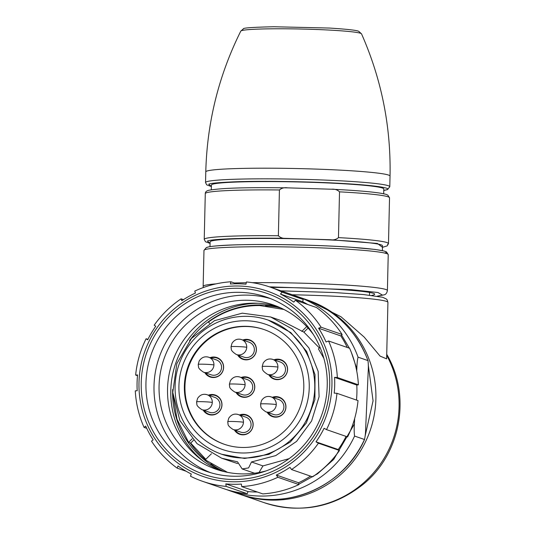 <?xml version="1.0" encoding="UTF-8"?>
<svg xmlns="http://www.w3.org/2000/svg" width="535" height="535" viewBox="0 0 535 535"><rect width="100%" height="100%" fill="white"/><g stroke="black" fill="none" stroke-linecap="round" stroke-linejoin="round"><path stroke-width="0.8" d="M264.25 329.62A60.709 59.612 -70.9 0 0 184.996 385.08A60.709 59.612 -70.9 0 0 224.499 444.344M241.165 377.496A10.285 10.098 109.1 0 1 254.774 387.42A10.285 10.098 109.1 0 1 235.982 392.443M240.188 395.84A10.285 10.098 -70.9 0 0 242.201 397.064M239.526 414.973A10.285 10.098 109.1 0 1 253.142 424.904A10.285 10.098 109.1 0 1 234.343 429.926M238.556 433.317A10.285 10.098 -70.9 0 0 240.563 434.54M208.362 395.164A10.285 10.098 109.1 0 1 221.978 405.089A10.285 10.098 109.1 0 1 203.18 410.111M207.386 413.508A10.285 10.098 -70.9 0 0 209.399 414.732M272.328 397.311A10.285 10.098 109.1 0 1 285.944 407.235A10.285 10.098 109.1 0 1 267.146 412.258M271.352 415.655A10.285 10.098 -70.9 0 0 273.365 416.872M242.796 340.019A10.285 10.098 109.1 0 1 256.412 349.943A10.285 10.098 109.1 0 1 237.62 354.966M241.827 358.363A10.285 10.098 -70.9 0 0 243.84 359.587M273.967 359.828A10.285 10.098 109.1 0 1 287.576 369.752A10.285 10.098 109.1 0 1 268.784 374.774M272.99 378.171A10.285 10.098 -70.9 0 0 275.003 379.395M210.001 357.688A10.285 10.098 109.1 0 1 223.61 367.612A10.285 10.098 109.1 0 1 204.818 372.634M209.024 376.031A10.285 10.098 -70.9 0 0 211.037 377.249M248.902 377.717A10.285 10.098 -70.9 0 0 246.568 377.429M247.27 415.193A10.285 10.098 -70.9 0 0 244.93 414.913M216.107 395.385A10.285 10.098 -70.9 0 0 213.766 395.097M280.072 397.525A10.285 10.098 -70.9 0 0 277.732 397.244M250.54 340.233A10.285 10.098 -70.9 0 0 248.207 339.952M281.704 360.048A10.285 10.098 -70.9 0 0 279.37 359.767M217.738 357.902A10.285 10.098 -70.9 0 0 215.404 357.621M242.034 377.797A9.884 9.71 109.1 0 1 254.499 388.952A9.884 9.71 109.1 0 1 236.858 392.75M237.667 376.647A7.911 7.764 109.1 0 1 239.907 377.061L247.544 379.71A7.911 7.764 109.1 0 1 244.609 395.071A7.911 7.764 109.1 0 1 242.362 394.656L234.731 392.008A7.911 7.764 109.1 0 0 245.097 384.799A7.911 0.435 2.5 0 0 236.617 384.07A7.911 0.435 2.5 0 0 229.415 384.19L230.378 380.753C232.825 377.128 236.009 375.898 239.907 377.061A7.911 7.764 109.1 0 1 245.097 384.799M210.87 357.989A9.884 9.71 109.1 0 1 223.336 369.143A9.884 9.71 109.1 0 1 205.694 372.935M206.497 356.832A7.911 7.764 109.1 0 1 208.744 357.253L216.374 359.894A7.911 7.764 109.1 0 1 213.445 375.262A7.911 7.764 109.1 0 1 211.198 374.841L203.567 372.199A7.911 7.764 109.1 0 0 213.933 364.984A7.911 0.435 -177.5 0 0 205.453 364.261A7.911 0.435 -177.5 0 0 198.251 364.382L198.311 365.719C199.147 366.462 196.465 367.518 203.567 372.199M240.402 415.28A9.884 9.71 109.1 0 1 252.868 426.428A9.884 9.71 109.1 0 1 235.219 430.227M236.029 414.123A7.911 7.764 109.1 0 1 238.276 414.545L245.906 417.186A7.911 7.764 109.1 0 1 242.97 432.547A7.911 7.764 109.1 0 1 240.723 432.133L233.093 429.491A7.911 7.764 109.1 0 0 243.458 422.276A7.911 0.435 2.5 0 0 234.985 421.553A7.911 0.435 2.5 0 0 227.783 421.674L228.739 418.23C231.194 414.605 234.37 413.374 238.276 414.545A7.911 7.764 109.1 0 1 243.458 422.276M243.672 340.32A9.884 9.71 109.1 0 1 256.138 351.475A9.884 9.71 109.1 0 1 238.496 355.267M239.299 339.17A7.911 7.764 109.1 0 1 241.546 339.585L249.176 342.226A7.911 7.764 109.1 0 1 246.24 357.594A7.911 7.764 109.1 0 1 244 357.173L236.37 354.531A7.911 7.764 109.1 0 0 246.729 347.315A7.911 0.435 -177.5 0 0 238.256 346.593A7.911 0.435 -177.5 0 0 231.053 346.713L231.107 348.058C231.949 348.793 229.268 349.85 236.37 354.531M209.238 395.465A9.884 9.71 109.1 0 1 221.697 406.62A9.884 9.71 109.1 0 1 204.056 410.412M204.865 394.315A7.911 7.764 109.1 0 1 207.112 394.73L214.742 397.371A7.911 7.764 109.1 0 1 211.806 412.739A7.911 7.764 109.1 0 1 209.559 412.324L201.929 409.676A7.911 7.764 109.1 0 0 212.295 402.467A7.911 0.435 2.5 0 0 203.822 401.738A7.911 0.435 2.5 0 0 196.619 401.859L197.575 398.414C200.03 394.797 203.206 393.566 207.112 394.73A7.911 7.764 109.1 0 1 212.295 402.467M273.204 397.612A9.884 9.71 109.1 0 1 285.663 408.767A9.884 9.71 109.1 0 1 268.022 412.559M268.831 396.455A7.911 7.764 109.1 0 1 271.078 396.876L278.708 399.518A7.911 7.764 109.1 0 1 275.772 414.886A7.911 7.764 109.1 0 1 273.525 414.464L265.895 411.823A7.911 7.764 109.1 0 0 276.261 404.607A7.911 0.435 2.5 0 0 267.788 403.885A7.911 0.435 2.5 0 0 260.585 404.005L261.541 400.561C263.996 396.937 267.172 395.713 271.078 396.876A7.911 7.764 109.1 0 1 276.261 404.607M274.836 360.135A9.884 9.71 109.1 0 1 287.302 371.283A9.884 9.71 109.1 0 1 269.66 375.082M270.463 358.978A7.911 7.764 109.1 0 1 272.71 359.393L280.34 362.041A7.911 7.764 109.1 0 1 277.411 377.402A7.911 7.764 109.1 0 1 275.164 376.988L267.533 374.339A7.911 7.764 109.1 0 0 277.899 367.13A7.911 0.435 -177.5 0 0 269.419 366.408A7.911 0.435 -177.5 0 0 262.217 366.522L262.277 367.866C263.113 368.608 260.431 369.665 267.533 374.339M292.291 294.765A92.943 5.457 -178.7 0 1 387.922 302.422L386.624 358.858L380.071 356.096L364.154 337.057L341.056 316.814L308.421 300.349A102.827 100.975 109.1 0 1 374.266 414.872A102.827 100.975 109.1 0 1 272.389 500.131A102.827 100.975 109.1 0 1 241.084 494.668L264.263 502.699A102.827 100.975 -70.9 0 0 295.567 508.163A102.827 100.975 -70.9 0 0 386.705 355.307M386.685 356.297A63.277 9.055 150.5 0 0 386.772 354.384L386.772 354.384A63.277 9.055 150.5 0 0 386.731 354.31L386.772 354.384C411.241 395.76 400.949 453.366 363.746 483.854C333.867 507.715 300.703 513.995 264.263 502.699M245.478 326.29A60.709 59.612 109.1 0 1 263.962 329.52A60.709 59.612 109.1 0 1 302.837 397.13A60.709 59.612 109.1 0 1 242.689 447.467A60.709 59.612 109.1 0 1 224.205 444.244A60.709 59.612 109.1 0 1 185.331 376.627A60.709 59.612 109.1 0 1 245.478 326.29M242.562 452.991A66.246 65.049 109.1 0 1 178.924 386.083A66.246 65.049 109.1 0 1 245.605 320.766A66.246 65.049 109.1 0 1 309.243 387.674A66.246 65.049 109.1 0 1 242.562 452.991M246.561 316.325A70.988 69.71 -70.9 0 0 176.229 375.182A70.988 69.71 -70.9 0 0 221.684 454.248A70.988 69.71 -70.9 0 0 243.305 458.02A70.988 69.71 -70.9 0 0 313.637 399.163A70.988 69.71 -70.9 0 0 268.175 320.097A70.988 69.71 -70.9 0 0 246.561 316.325M221.684 454.248L244.575 458.462L268.831 454.382L290.291 442.064L306.308 423.018L314.901 399.605L315.015 374.707L306.635 351.408L290.793 332.576L268.175 320.097M209.593 323.334L208.403 322.083C223.777 310.982 240.857 305.465 259.629 305.538L283.904 309.464M227.469 472.338L205.239 459.839L211.445 453.754M193.536 440.278L190.701 443.06L205.781 459.304M190.701 443.06L188.581 442.325L176.991 419.146L172.825 393.432M251.49 461.959L248.601 467.911L242.161 468.934L237.5 461.792L221.731 458.241L197.054 443.669L179.86 420.563L172.765 392.443L176.851 363.586L191.497 338.387L214.468 320.679L242.275 313.169L270.677 316.987L292.478 329.105L308.936 347.971L318.164 371.41L319.087 396.723L311.604 420.978L296.577 441.388L275.739 455.593L251.49 461.959L262.939 465.925L289.114 458.649M221.731 458.241L237.607 463.584M323.869 358.363L318.459 348.927L320.044 347.375M319.415 347.991L303.92 332.155L282.126 320.953L270.677 316.987M253.61 472.9L254.734 473.187M259.02 472.512L262.939 465.925M188.581 442.325L192.152 438.82M306.736 326.584L301.8 331.419M308.1 328.062L303.92 332.155M270.757 298.704A92.147 90.489 -70.9 0 0 246.762 295.113A92.147 90.489 -70.9 0 0 155.879 369.384A92.147 90.489 -70.9 0 0 210.482 472.652M238.704 292.317A92.147 90.489 109.1 0 1 266.764 297.213A92.147 90.489 109.1 0 1 325.775 399.846A92.147 90.489 109.1 0 1 234.477 476.25A92.147 90.489 109.1 0 1 206.423 471.355A92.147 90.489 109.1 0 1 147.413 368.722A92.147 90.489 109.1 0 1 238.704 292.317M237.66 288.278A95.805 94.073 109.1 0 1 329.7 385.046A95.805 94.073 109.1 0 1 233.267 479.507A95.805 94.073 109.1 0 1 141.227 382.739A95.805 94.073 109.1 0 1 237.66 288.278M277.337 306.448A87.011 85.439 -70.9 0 0 255.121 303.178A87.011 85.439 -70.9 0 0 169.354 373.076A87.011 85.439 -70.9 0 0 220.44 470.646M266.229 470.86A87.011 85.439 109.1 0 1 242.649 473.91A87.011 85.439 109.1 0 1 216.16 469.289A87.011 85.439 109.1 0 1 160.44 372.38A87.011 85.439 109.1 0 1 246.642 300.242A87.011 85.439 109.1 0 1 273.138 304.863A87.011 85.439 109.1 0 1 313.443 334.609M237.714 286.004A98.079 96.313 -70.9 0 0 138.986 382.712A98.079 96.313 -70.9 0 0 233.213 481.781A98.079 96.313 -70.9 0 0 331.941 385.073A98.079 96.313 -70.9 0 0 237.714 286.004M137.488 375.697L135.643 375.062A102.827 100.975 -70.9 0 1 146.102 338.749L147.68 339.812A100.453 98.641 -70.9 0 1 155.772 326.236L154.2 325.173A102.827 100.975 -70.9 0 1 181.097 298.824L181.793 300.75A100.453 98.641 -70.9 0 1 195.449 293.019L194.753 291.093A102.827 100.975 -70.9 0 1 230.879 281.771L230.404 283.998A100.453 98.641 109.1 0 1 238.189 283.784A100.453 98.641 109.1 0 1 245.966 284.192L246.441 281.965A102.827 100.975 -70.9 0 1 269.974 287.027L291.033 294.324A102.827 100.975 -70.9 0 1 303.178 299.46L302.696 301.76L280.48 294.056L282.119 292.163A102.827 100.975 -70.9 0 0 269.974 287.027M135.643 375.062L137.562 374.941A100.453 98.641 -70.9 0 0 137.201 390.731L135.281 390.844A102.827 100.975 -70.9 0 0 144.069 427.391L145.694 426.081A100.453 98.641 -70.9 0 0 153.164 439.85L151.532 441.161A102.827 100.975 -70.9 0 0 177.205 468.152L177.995 465.958A100.453 98.641 -70.9 0 0 191.289 474.017L190.5 476.21A102.827 100.975 -70.9 0 0 202.645 481.346A102.827 100.975 -70.9 0 0 226.178 486.409L225.81 483.887L248.026 491.585L247.237 493.705L226.178 486.409M241.74 486.603L262.799 493.899A102.827 100.975 -70.9 0 0 298.925 484.576L277.866 477.28A102.827 100.975 -70.9 0 1 241.74 486.603L241.372 484.075A100.453 98.641 109.1 0 1 233.581 484.295A100.453 98.641 109.1 0 1 225.81 483.887M307.812 304.515A100.453 98.641 -70.9 0 0 302.696 301.76M277.866 477.28L276.321 475.06A100.453 98.641 -70.9 0 0 289.977 467.329L291.522 469.549A102.827 100.975 -70.9 0 0 318.419 443.201L315.998 441.843A100.453 98.641 -70.9 0 0 324.09 428.267L326.517 429.625A102.827 100.975 -70.9 0 0 336.976 393.312L334.208 393.138A100.453 98.641 -70.9 0 0 334.569 377.349L337.338 377.523A102.827 100.975 -70.9 0 0 328.557 340.976L326.076 341.992A100.453 98.641 -70.9 0 0 318.606 328.229L321.087 327.213L342.146 334.509A102.827 100.975 -70.9 0 0 316.473 307.518L295.414 300.222L293.775 302.114A100.453 98.641 -70.9 0 0 280.48 294.056M342.146 334.509L340.822 335.926L318.606 328.229M347.268 347.462A100.453 98.641 -70.9 0 0 340.822 335.926M337.338 377.523L358.396 384.826A102.827 100.975 -70.9 0 0 349.609 348.278L328.557 340.976M358.396 384.826L356.785 385.046L334.569 377.349M356.497 400.08A100.453 98.641 -70.9 0 0 356.912 392.944A100.453 98.641 -70.9 0 0 356.785 385.046M279.818 307.505A87.011 85.439 -70.9 0 0 260.211 304.943A87.011 85.439 -70.9 0 0 189.591 340.648M280.915 307.999A87.011 85.439 -70.9 0 0 265.547 305.819M321.087 327.213A102.827 100.975 -70.9 0 0 295.414 300.222M202.645 481.346L223.697 488.642A102.827 100.975 -70.9 0 0 247.237 493.705M186.173 471.261L177.205 468.152M146.717 428.314L144.069 427.391M146.102 338.749L147.901 339.371M181.097 298.824L183.465 299.647M230.879 281.771L236.671 283.777M282.119 292.163L303.178 299.46M326.517 429.625L347.576 436.921A102.827 100.975 -70.9 0 0 358.029 400.608L336.976 393.312M315.998 441.843L338.214 449.54A100.453 98.641 -70.9 0 0 346.085 436.406M291.522 469.549L312.58 476.845A102.827 100.975 -70.9 0 0 339.478 450.497L318.419 443.201M276.321 475.06L298.537 482.757A100.453 98.641 -70.9 0 0 310.521 476.13M176.537 352.097A92.147 90.489 -70.9 0 0 169.495 372.413M338.214 449.54L339.478 450.497M298.537 482.757L298.925 484.576M257.322 491.999A100.453 98.641 109.1 0 1 248.026 491.585M203.287 461.183A88.589 86.991 109.1 0 1 175.734 363.198A88.589 86.991 109.1 0 1 258.004 303.265M172.665 389.513A87.011 85.439 -70.9 0 0 223.041 471.348M190.139 442.866A87.011 85.439 -70.9 0 0 205.407 459.672M210.783 463.838A87.011 85.439 -70.9 0 0 224.212 471.636M377.242 296.169L382.505 295.113L377.911 292.498L351.241 289.676L269.459 286.847M382.465 247.297L377.389 243.445L330.269 239.74L286.459 238.376C248.701 237.634 210.623 238.938 207.419 241.078L210.074 243.338M271.031 287.389A79.494 4.668 1.3 0 1 306.207 288.024A79.494 4.668 1.3 0 1 374.527 293.942A79.494 4.668 1.3 0 1 371.698 295.414M382.385 250.621L382.498 245.826A86.215 5.062 -178.7 0 0 302.349 238.931A86.215 5.062 -178.7 0 0 210.944 241.191A86.215 5.062 -178.7 0 0 210.108 241.867L210.001 246.662M286.459 238.376C283.182 238.684 280.48 237.808 278.374 235.754L279.424 189.972C281.644 188.046 284.379 187.344 287.623 187.859L331.433 189.223C334.709 188.915 337.411 189.785 339.518 191.844L338.468 237.627C336.248 239.553 333.512 240.255 330.269 239.74M383.695 193.784L383.802 188.989A86.215 5.062 -178.7 0 0 303.659 182.094A86.215 5.062 -178.7 0 0 212.248 184.354A86.215 5.062 -178.7 0 0 211.412 185.03L211.305 189.825M331.433 189.223L332.028 189.243C355.073 190.353 371.477 191.717 381.248 193.322C388.711 194.814 385.534 194.332 387.821 195.114L389.534 197.81A92.147 5.417 -178.7 0 0 339.518 191.844M279.424 189.972A92.147 5.417 -178.7 0 0 205.286 193.576C205.3 191.684 206.838 190.52 209.907 190.085C225.235 187.598 253.309 187.451 287.068 187.845L287.623 187.859M356.731 371.016L356.832 368.755C356.932 363.787 357.34 359.921 358.055 357.159L367.953 360.59C368.408 363.767 368.468 367.792 368.133 372.668L365.699 427.9C365.592 432.868 365.184 436.734 364.469 439.489L354.578 436.065C354.123 432.889 354.063 428.863 354.391 423.987L354.631 418.631M367.953 360.59L368.047 360.737C356.651 331.004 336.161 310.661 306.582 299.714A102.827 100.975 -70.9 0 1 367.953 360.59M364.609 439.355L364.469 439.489A102.827 100.975 109.1 0 1 268.389 499.443A102.827 100.975 109.1 0 1 239.245 494.032C286.506 511.607 344.252 486.382 364.609 439.355M198.251 364.382L199.207 360.938C201.662 357.313 204.838 356.089 208.744 357.253A7.911 7.764 109.1 0 1 213.933 364.984M231.053 346.713L232.009 343.269C234.464 339.651 237.64 338.421 241.546 339.585A7.911 7.764 109.1 0 1 246.729 347.315M262.217 366.522L263.173 363.084C265.627 359.46 268.804 358.229 272.71 359.393A7.911 7.764 109.1 0 1 277.899 367.13M307.498 300.035A102.827 100.975 109.1 0 1 308.421 300.349L307.498 300.035M368.327 365.305L373.062 400.829L365.184 435.778M377.416 296.203L384.056 294.845C385.768 294.531 386.885 293.106 387.4 290.565A92.147 5.417 -178.7 0 0 252.326 282.674M246.274 282.741A92.147 5.417 -178.7 0 0 234.397 282.988M216.066 283.871A92.147 5.417 -178.7 0 0 204.042 285.61A92.147 5.417 -178.7 0 0 203.153 286.332L203.975 250.413A92.147 5.417 -178.7 0 1 204.865 249.691A92.147 5.417 -178.7 0 1 302.569 247.277A92.147 5.417 -178.7 0 1 388.229 254.647L386.524 251.952L383.789 250.955L375.095 249.444L350.706 247.217C309.578 244.308 241.746 243.585 217.397 245.812C212.034 246.227 208.349 246.809 206.343 247.558L203.975 250.413M385.046 252.928C392.255 251.597 374.226 247.337 308.601 245.224C276.334 244.348 250.975 244.268 232.518 244.983C216.662 245.699 208.249 246.501 207.272 247.397M361.526 33.865L358.811 31.391C357.447 30.341 347.683 29.224 329.527 28.054L273.887 26.75C253.175 27.211 243.017 27.907 243.398 28.83L240.797 31.09A60.401 3.551 1.3 0 1 241.352 30.716A60.401 3.551 1.3 0 1 304.562 29.111A60.401 3.551 1.3 0 1 361.526 33.865C381.529 79.16 391.031 126.574 390.035 176.102A92.147 5.417 1.3 0 0 304.375 168.732A92.147 5.417 1.3 0 0 206.671 171.146A92.147 5.417 1.3 0 0 205.781 171.869L205.54 182.522A92.147 5.417 1.3 0 1 206.43 181.8A92.147 5.417 1.3 0 1 304.127 179.386A92.147 5.417 1.3 0 1 389.788 186.762L390.035 176.102M278.374 235.754A92.147 5.417 -178.7 0 0 205.119 238.637A92.147 5.417 -178.7 0 0 204.23 239.359L205.453 241.74L210.074 243.385M211.378 186.501L208.724 184.241C209.7 183.345 218.113 182.542 233.969 181.833C252.426 181.111 277.785 181.191 310.053 182.067C375.677 184.187 393.707 188.44 386.497 189.778L383.769 190.46M387.594 244.321A92.147 5.417 -178.7 0 0 388.484 243.599A92.147 5.417 -178.7 0 0 338.468 237.627M354.578 436.065A102.827 100.975 109.1 0 1 258.492 496.012A102.827 100.975 109.1 0 1 229.354 490.602L226.539 489.579M306.582 299.714L296.691 296.283A102.827 100.975 109.1 0 1 358.055 357.159M341.591 335.104L349.388 348.198M351.388 352.518L356.832 368.755M354.391 423.987L333.7 459.425L317.603 473.756L298.851 484.235M241.713 396.522L244.054 397.331M248.186 377.837L250.527 378.646M229.415 384.19L229.475 385.534C230.311 386.27 227.636 387.333 234.731 392.008M217.023 358.029L219.363 358.838M210.549 376.714L212.89 377.523M240.081 434.005L242.415 434.815M246.555 415.32L248.889 416.13M227.783 421.674L227.836 423.011C228.679 423.753 225.997 424.81 233.093 429.491M249.825 340.36L252.166 341.169M243.351 359.045L245.685 359.854M208.911 414.19L211.251 414.999M215.391 395.505L217.725 396.315M196.619 401.859L196.673 403.203C197.509 403.938 194.834 405.002 201.929 409.676M272.877 416.337L275.217 417.146M279.357 397.652L281.691 398.461M260.585 404.005L260.639 405.343C261.475 406.085 258.8 407.142 265.895 411.823M280.989 360.169L283.329 360.978M274.515 378.854L276.856 379.663M387.922 302.422L387.226 299.981L386.444 299.058L382.685 297.273L363.492 294.551L334.295 292.538L281.009 290.846M240.168 494.347L241.084 494.668M369.558 292.451L369.498 295.159M253.603 472.907L242.154 468.941M383.769 190.513L387.427 189.617L389.788 186.762M382.465 247.351L387.24 245.853L388.484 243.599L389.534 197.81M203.3 287.556L203.153 286.332M387.4 290.565L388.229 254.647M240.797 31.09C218.728 75.422 207.058 122.348 205.781 171.869M204.23 239.359L205.286 193.576M211.378 186.548L206.684 184.842L205.54 182.522M296.691 296.283L293.842 295.347M229.354 490.602L239.245 494.032"/></g></svg>
